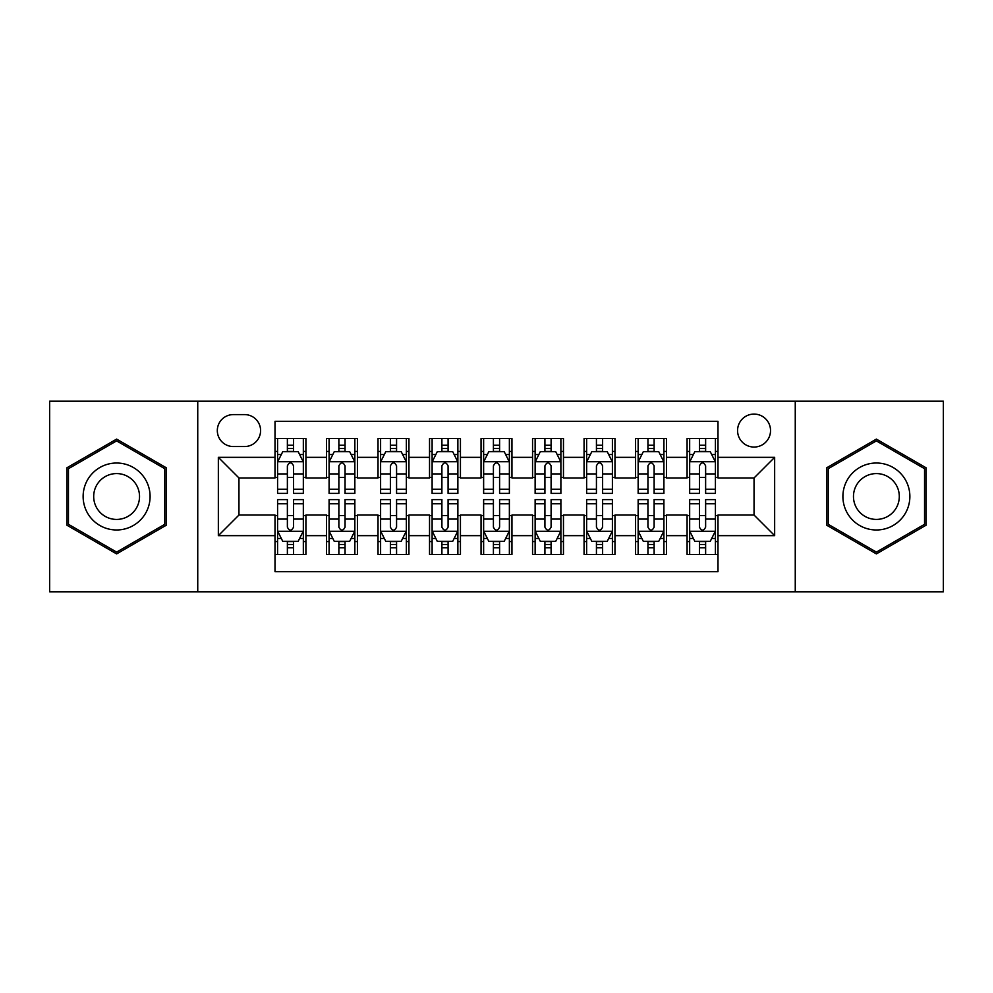 <?xml version="1.0" encoding="UTF-8"?>
<svg xmlns="http://www.w3.org/2000/svg" width="993" height="993" viewBox="0 0 993 993"><rect width="100%" height="100%" fill="white"/><g stroke="black" fill="none" stroke-linecap="round" stroke-linejoin="round"><path stroke-width="1.49" d="M754.047 414.081A16.484 16.484 0 0 0 737.563 430.565A16.484 16.484 0 0 0 754.047 447.049A16.484 16.484 0 0 0 770.531 430.565A16.484 16.484 0 0 0 754.047 414.081M795.256 591.791L943.35 591.791L943.35 401.209L795.256 401.209L795.256 591.791L197.744 591.791L197.744 401.209L49.65 401.209L49.65 591.791L197.744 591.791M717.989 438.546L687.082 438.546L687.082 457.351L666.489 457.351L666.489 477.956L687.082 477.956L687.082 457.351M666.489 457.351L666.489 438.546L635.582 438.546L635.582 457.351L614.977 457.351L614.977 477.956L635.582 477.956L635.582 457.351M614.977 457.351L614.977 438.546L584.07 438.546L584.07 457.351L563.465 457.351L563.465 477.956L584.07 477.956L584.07 457.351M563.465 457.351L563.465 438.546L532.558 438.546L532.558 457.351L511.954 457.351L511.954 477.956L532.558 477.956L532.558 457.351M511.954 457.351L511.954 438.546L481.046 438.546L481.046 457.351L460.442 457.351L460.442 477.956L481.046 477.956L481.046 457.351M460.442 457.351L460.442 438.546L429.535 438.546L429.535 457.351L408.93 457.351L408.93 477.956L429.535 477.956L429.535 457.351M408.93 457.351L408.93 438.546L378.023 438.546L378.023 457.351L357.418 457.351L357.418 477.956L378.023 477.956L378.023 457.351M357.418 457.351L357.418 438.546L326.511 438.546L326.511 477.956L305.918 477.956L305.918 438.546L275.011 438.546M275.011 554.454L305.918 554.454L305.918 515.044L326.511 515.044L326.511 554.454L357.418 554.454L357.418 515.044L378.023 515.044L378.023 535.649L357.418 535.649M378.023 535.649L378.023 554.454L408.93 554.454L408.93 515.044L429.535 515.044L429.535 535.649L408.93 535.649M429.535 535.649L429.535 554.454L460.442 554.454L460.442 515.044L481.046 515.044L481.046 535.649L460.442 535.649M481.046 535.649L481.046 554.454L511.954 554.454L511.954 515.044L532.558 515.044L532.558 535.649L511.954 535.649M532.558 535.649L532.558 554.454L563.465 554.454L563.465 515.044L584.07 515.044L584.07 535.649L563.465 535.649M584.07 535.649L584.07 554.454L614.977 554.454L614.977 515.044L635.582 515.044L635.582 535.649L614.977 535.649M635.582 535.649L635.582 554.454L666.489 554.454L666.489 515.044L687.082 515.044L687.082 535.649L666.489 535.649M233.281 446.54L244.613 446.54A15.962 15.962 0 0 0 260.588 430.565A15.962 15.962 0 0 0 244.613 414.602L233.281 414.602A15.962 15.962 0 0 0 217.318 430.565A15.962 15.962 0 0 0 233.281 446.54M795.256 401.209L197.744 401.209M717.989 457.351L717.989 421.293L275.011 421.293L275.011 477.956L238.953 477.956L238.953 515.044L275.011 515.044L275.011 571.707L717.989 571.707L717.989 515.044L754.047 515.044L754.047 477.956L717.989 477.956L717.989 457.351L774.652 457.351L774.652 535.649L717.989 535.649M275.011 535.649L218.348 535.649L218.348 457.351L275.011 457.351M687.082 535.649L687.082 554.454L717.989 554.454M275.011 451.43L277.581 451.43M287.374 451.43L293.556 451.43M303.337 451.43L305.918 451.43M275.011 477.447L277.581 477.447M287.374 477.447L293.556 477.447M303.337 477.447L305.918 477.447M275.011 515.553L277.581 515.553M287.374 515.553L293.556 515.553M303.337 515.553L305.918 515.553M275.011 541.57L277.581 541.57M287.374 541.57L293.556 541.57M303.337 541.57L305.918 541.57M326.511 477.447L329.093 477.447M338.874 477.447L345.055 477.447M354.849 477.447L357.418 477.447M326.511 451.43L329.093 451.43M338.874 451.43L345.055 451.43M354.849 451.43L357.418 451.43M326.511 515.553L329.093 515.553M338.874 515.553L345.055 515.553M354.849 515.553L357.418 515.553M326.511 541.57L329.093 541.57M338.874 541.57L345.055 541.57M354.849 541.57L357.418 541.57M378.023 515.553L380.604 515.553M390.386 515.553L396.567 515.553M406.36 515.553L408.93 515.553M378.023 541.57L380.604 541.57M390.386 541.57L396.567 541.57M406.36 541.57L408.93 541.57M378.023 451.43L380.604 451.43M390.386 451.43L396.567 451.43M406.36 451.43L408.93 451.43M378.023 477.447L380.604 477.447M390.386 477.447L396.567 477.447M406.36 477.447L408.93 477.447M429.535 515.553L432.116 515.553M441.897 515.553L448.079 515.553M457.872 515.553L460.442 515.553M429.535 541.57L432.116 541.57M441.897 541.57L448.079 541.57M457.872 541.57L460.442 541.57M429.535 451.43L432.116 451.43M441.897 451.43L448.079 451.43M457.872 451.43L460.442 451.43M429.535 477.447L432.116 477.447M441.897 477.447L448.079 477.447M457.872 477.447L460.442 477.447M481.046 515.553L483.628 515.553M493.409 515.553L499.591 515.553M509.372 515.553L511.954 515.553M481.046 541.57L483.628 541.57M493.409 541.57L499.591 541.57M509.372 541.57L511.954 541.57M481.046 451.43L483.628 451.43M493.409 451.43L499.591 451.43M509.372 451.43L511.954 451.43M481.046 477.447L483.628 477.447M493.409 477.447L499.591 477.447M509.372 477.447L511.954 477.447M532.558 515.553L535.128 515.553M544.921 515.553L551.103 515.553M560.884 515.553L563.465 515.553M532.558 541.57L535.128 541.57M544.921 541.57L551.103 541.57M560.884 541.57L563.465 541.57M532.558 451.43L535.128 451.43M544.921 451.43L551.103 451.43M560.884 451.43L563.465 451.43M532.558 477.447L535.128 477.447M544.921 477.447L551.103 477.447M560.884 477.447L563.465 477.447M584.07 515.553L586.64 515.553M596.433 515.553L602.614 515.553M612.396 515.553L614.977 515.553M584.07 541.57L586.64 541.57M596.433 541.57L602.614 541.57M612.396 541.57L614.977 541.57M584.07 451.43L586.64 451.43M596.433 451.43L602.614 451.43M612.396 451.43L614.977 451.43M584.07 477.447L586.64 477.447M596.433 477.447L602.614 477.447M612.396 477.447L614.977 477.447M635.582 515.553L638.151 515.553M647.945 515.553L654.126 515.553M663.907 515.553L666.489 515.553M635.582 541.57L638.151 541.57M647.945 541.57L654.126 541.57M663.907 541.57L666.489 541.57M635.582 451.43L638.151 451.43M647.945 451.43L654.126 451.43M663.907 451.43L666.489 451.43M635.582 477.447L638.151 477.447M647.945 477.447L654.126 477.447M663.907 477.447L666.489 477.447M687.082 515.553L689.663 515.553M699.444 515.553L705.626 515.553M715.419 515.553L717.989 515.553M687.082 541.57L689.663 541.57M699.444 541.57L705.626 541.57M715.419 541.57L717.989 541.57M687.082 451.43L689.663 451.43M699.444 451.43L705.626 451.43M715.419 451.43L717.989 451.43M687.082 477.447L689.663 477.447M699.444 477.447L705.626 477.447M715.419 477.447L717.989 477.447M238.953 477.956L218.348 457.351M238.953 515.044L218.348 535.649M774.652 457.351L754.047 477.956M774.652 535.649L754.047 515.044M116.615 553.895L166.315 525.198L166.315 467.802L116.615 439.105L66.903 467.802L66.903 525.198L116.615 553.895M926.097 467.802L876.385 439.105L826.685 467.802L826.685 525.198L876.385 553.895L926.097 525.198L926.097 467.802M293.556 445.249L287.374 445.249M303.337 489.214L293.556 489.214L293.556 493.409L303.337 493.409L303.337 461.993L298.185 451.691L282.732 451.691L277.581 461.993L277.581 493.409L287.374 493.409L287.374 489.214L277.581 489.214M277.581 461.993L277.581 438.546M303.337 461.993L303.337 438.546M287.374 451.691L287.374 438.546M293.556 438.546L293.556 451.691M293.556 489.214L293.556 465.854C291.495 461.882 289.435 461.882 287.374 465.854L287.374 489.214M287.374 547.751L293.556 547.751M277.581 503.786L287.374 503.786L287.374 499.591L277.581 499.591L277.581 531.007L282.732 541.309L298.185 541.309L303.337 531.007L303.337 499.591L293.556 499.591L293.556 503.786L303.337 503.786M303.337 531.007L303.337 554.454M277.581 531.007L277.581 554.454M293.556 541.309L293.556 554.454M287.374 554.454L287.374 541.309M287.374 503.786L287.374 527.146C289.422 531.118 291.483 531.118 293.556 527.146L293.556 503.786M116.615 463.023A33.477 33.477 0 0 0 83.127 496.5A33.477 33.477 0 0 0 116.615 529.977A33.477 33.477 0 0 0 150.092 496.5A33.477 33.477 0 0 0 116.615 463.023M116.615 473.574A22.926 22.926 0 0 0 93.69 496.5A22.926 22.926 0 0 0 116.615 519.426A22.926 22.926 0 0 0 139.529 496.5A22.926 22.926 0 0 0 116.615 473.574M164.776 524.304L116.615 552.108L68.455 524.304L68.455 468.696L116.615 440.892L164.776 468.696L164.776 524.304M847.389 479.756A33.477 33.477 0 0 0 859.64 525.496A33.477 33.477 0 0 0 905.38 513.244A33.477 33.477 0 0 0 893.129 467.504A33.477 33.477 0 0 0 847.389 479.756M856.537 485.043A22.926 22.926 0 0 0 864.928 516.348A22.926 22.926 0 0 0 896.232 507.957A22.926 22.926 0 0 0 887.854 476.652A22.926 22.926 0 0 0 856.537 485.043M924.545 468.696L924.545 524.304L876.385 552.108L828.224 524.304L828.224 468.696L876.385 440.892L924.545 468.696M345.055 445.249L338.874 445.249M354.849 489.214L345.055 489.214L345.055 493.409L354.849 493.409L354.849 461.993L349.697 451.691L334.244 451.691L329.093 461.993L329.093 493.409L338.874 493.409L338.874 489.214L329.093 489.214M329.093 461.993L329.093 438.546M354.849 461.993L354.849 438.546M338.874 451.691L338.874 438.546M345.055 438.546L345.055 451.691M345.055 489.214L345.055 465.854C343.007 461.882 340.947 461.882 338.874 465.854L338.874 489.214M396.567 445.249L390.386 445.249M406.36 489.214L396.567 489.214L396.567 493.409L406.36 493.409L406.36 461.993L401.209 451.691L385.756 451.691L380.604 461.993L380.604 493.409L390.386 493.409L390.386 489.214L380.604 489.214M380.604 461.993L380.604 438.546M406.36 461.993L406.36 438.546M390.386 451.691L390.386 438.546M396.567 438.546L396.567 451.691M396.567 489.214L396.567 465.854C394.519 461.882 392.458 461.882 390.386 465.854L390.386 489.214M448.079 445.249L441.897 445.249M457.872 489.214L448.079 489.214L448.079 493.409L457.872 493.409L457.872 461.993L452.721 451.691L437.268 451.691L432.116 461.993L432.116 493.409L441.897 493.409L441.897 489.214L432.116 489.214M432.116 461.993L432.116 438.546M457.872 461.993L457.872 438.546M441.897 451.691L441.897 438.546M448.079 438.546L448.079 451.691M448.079 489.214L448.079 465.854C446.018 461.882 443.958 461.882 441.897 465.854L441.897 489.214M499.591 445.249L493.409 445.249M509.372 489.214L499.591 489.214L499.591 493.409L509.372 493.409L509.372 461.993L504.221 451.691L488.779 451.691L483.628 461.993L483.628 493.409L493.409 493.409L493.409 489.214L483.628 489.214M483.628 461.993L483.628 438.546M509.372 461.993L509.372 438.546M493.409 451.691L493.409 438.546M499.591 438.546L499.591 451.691M499.591 489.214L499.591 465.854C497.53 461.882 495.47 461.882 493.409 465.854L493.409 489.214M338.874 547.751L345.055 547.751M329.093 503.786L338.874 503.786L338.874 499.591L329.093 499.591L329.093 531.007L334.244 541.309L349.697 541.309L354.849 531.007L354.849 499.591L345.055 499.591L345.055 503.786L354.849 503.786M354.849 531.007L354.849 554.454M329.093 531.007L329.093 554.454M345.055 541.309L345.055 554.454M338.874 554.454L338.874 541.309M338.874 503.786L338.874 527.146C340.934 531.118 342.995 531.118 345.055 527.146L345.055 503.786M390.386 547.751L396.567 547.751M380.604 503.786L390.386 503.786L390.386 499.591L380.604 499.591L380.604 531.007L385.756 541.309L401.209 541.309L406.36 531.007L406.36 499.591L396.567 499.591L396.567 503.786L406.36 503.786M406.36 531.007L406.36 554.454M380.604 531.007L380.604 554.454M396.567 541.309L396.567 554.454M390.386 554.454L390.386 541.309M390.386 503.786L390.386 527.146C392.446 531.118 394.506 531.118 396.567 527.146L396.567 503.786M441.897 547.751L448.079 547.751M432.116 503.786L441.897 503.786L441.897 499.591L432.116 499.591L432.116 531.007L437.268 541.309L452.721 541.309L457.872 531.007L457.872 499.591L448.079 499.591L448.079 503.786L457.872 503.786M457.872 531.007L457.872 554.454M432.116 531.007L432.116 554.454M448.079 541.309L448.079 554.454M441.897 554.454L441.897 541.309M441.897 503.786L441.897 527.146C443.958 531.118 446.018 531.118 448.079 527.146L448.079 503.786M493.409 547.751L499.591 547.751M483.628 503.786L493.409 503.786L493.409 499.591L483.628 499.591L483.628 531.007L488.779 541.309L504.221 541.309L509.372 531.007L509.372 499.591L499.591 499.591L499.591 503.786L509.372 503.786M509.372 531.007L509.372 554.454M483.628 531.007L483.628 554.454M499.591 541.309L499.591 554.454M493.409 554.454L493.409 541.309M493.409 503.786L493.409 527.146C495.47 531.118 497.53 531.118 499.591 527.146L499.591 503.786M551.103 445.249L544.921 445.249M560.884 489.214L551.103 489.214L551.103 493.409L560.884 493.409L560.884 461.993L555.732 451.691L540.279 451.691L535.128 461.993L535.128 493.409L544.921 493.409L544.921 489.214L535.128 489.214M535.128 461.993L535.128 438.546M560.884 461.993L560.884 438.546M544.921 451.691L544.921 438.546M551.103 438.546L551.103 451.691M551.103 489.214L551.103 465.854C549.042 461.882 546.982 461.882 544.921 465.854L544.921 489.214M544.921 547.751L551.103 547.751M535.128 503.786L544.921 503.786L544.921 499.591L535.128 499.591L535.128 531.007L540.279 541.309L555.732 541.309L560.884 531.007L560.884 499.591L551.103 499.591L551.103 503.786L560.884 503.786M560.884 531.007L560.884 554.454M535.128 531.007L535.128 554.454M551.103 541.309L551.103 554.454M544.921 554.454L544.921 541.309M544.921 503.786L544.921 527.146C546.982 531.118 549.042 531.118 551.103 527.146L551.103 503.786M602.614 445.249L596.433 445.249M612.396 489.214L602.614 489.214L602.614 493.409L612.396 493.409L612.396 461.993L607.244 451.691L591.791 451.691L586.64 461.993L586.64 493.409L596.433 493.409L596.433 489.214L586.64 489.214M586.64 461.993L586.64 438.546M612.396 461.993L612.396 438.546M596.433 451.691L596.433 438.546M602.614 438.546L602.614 451.691M602.614 489.214L602.614 465.854C600.554 461.882 598.494 461.882 596.433 465.854L596.433 489.214M596.433 547.751L602.614 547.751M586.64 503.786L596.433 503.786L596.433 499.591L586.64 499.591L586.64 531.007L591.791 541.309L607.244 541.309L612.396 531.007L612.396 499.591L602.614 499.591L602.614 503.786L612.396 503.786M612.396 531.007L612.396 554.454M586.64 531.007L586.64 554.454M602.614 541.309L602.614 554.454M596.433 554.454L596.433 541.309M596.433 503.786L596.433 527.146C598.481 531.118 600.542 531.118 602.614 527.146L602.614 503.786M654.126 445.249L647.945 445.249M663.907 489.214L654.126 489.214L654.126 493.409L663.907 493.409L663.907 461.993L658.756 451.691L643.303 451.691L638.151 461.993L638.151 493.409L647.945 493.409L647.945 489.214L638.151 489.214M638.151 461.993L638.151 438.546M663.907 461.993L663.907 438.546M647.945 451.691L647.945 438.546M654.126 438.546L654.126 451.691M654.126 489.214L654.126 465.854C652.066 461.882 650.005 461.882 647.945 465.854L647.945 489.214M647.945 547.751L654.126 547.751M638.151 503.786L647.945 503.786L647.945 499.591L638.151 499.591L638.151 531.007L643.303 541.309L658.756 541.309L663.907 531.007L663.907 499.591L654.126 499.591L654.126 503.786L663.907 503.786M663.907 531.007L663.907 554.454M638.151 531.007L638.151 554.454M654.126 541.309L654.126 554.454M647.945 554.454L647.945 541.309M647.945 503.786L647.945 527.146C649.993 531.118 652.053 531.118 654.126 527.146L654.126 503.786M705.626 445.249L699.444 445.249M715.419 489.214L705.626 489.214L705.626 493.409L715.419 493.409L715.419 461.993L710.268 451.691L694.815 451.691L689.663 461.993L689.663 493.409L699.444 493.409L699.444 489.214L689.663 489.214M689.663 461.993L689.663 438.546M715.419 461.993L715.419 438.546M699.444 451.691L699.444 438.546M705.626 438.546L705.626 451.691M705.626 489.214L705.626 465.854C703.578 461.882 701.517 461.882 699.444 465.854L699.444 489.214M699.444 547.751L705.626 547.751M689.663 503.786L699.444 503.786L699.444 499.591L689.663 499.591L689.663 531.007L694.815 541.309L710.268 541.309L715.419 531.007L715.419 499.591L705.626 499.591L705.626 503.786L715.419 503.786M715.419 531.007L715.419 554.454M689.663 531.007L689.663 554.454M705.626 541.309L705.626 554.454M699.444 554.454L699.444 541.309M699.444 503.786L699.444 527.146C701.505 531.118 703.565 531.118 705.626 527.146L705.626 503.786M326.511 535.649L305.918 535.649M326.511 457.351L305.918 457.351M303.213 461.733L277.705 461.733M277.581 454.521L281.317 454.521M299.601 454.521L303.337 454.521M287.374 473.922L277.581 473.922M303.337 473.922L293.556 473.922M293.556 448.526L287.374 448.526M277.705 531.267L303.213 531.267M303.337 538.479L299.601 538.479M281.317 538.479L277.581 538.479M293.556 519.078L303.337 519.078M277.581 519.078L287.374 519.078M287.374 544.474L293.556 544.474M354.724 461.733L329.217 461.733M329.093 454.521L332.829 454.521M351.112 454.521L354.849 454.521M338.874 473.922L329.093 473.922M354.849 473.922L345.055 473.922M345.055 448.526L338.874 448.526M406.224 461.733L380.729 461.733M380.604 454.521L384.341 454.521M402.624 454.521L406.36 454.521M390.386 473.922L380.604 473.922M406.36 473.922L396.567 473.922M396.567 448.526L390.386 448.526M457.736 461.733L432.24 461.733M432.116 454.521L435.84 454.521M454.136 454.521L457.872 454.521M441.897 473.922L432.116 473.922M457.872 473.922L448.079 473.922M448.079 448.526L441.897 448.526M509.248 461.733L483.752 461.733M483.628 454.521L487.352 454.521M505.648 454.521L509.372 454.521M493.409 473.922L483.628 473.922M509.372 473.922L499.591 473.922M499.591 448.526L493.409 448.526M329.217 531.267L354.724 531.267M354.849 538.479L351.112 538.479M332.829 538.479L329.093 538.479M345.055 519.078L354.849 519.078M329.093 519.078L338.874 519.078M338.874 544.474L345.055 544.474M380.729 531.267L406.224 531.267M406.36 538.479L402.624 538.479M384.341 538.479L380.604 538.479M396.567 519.078L406.36 519.078M380.604 519.078L390.386 519.078M390.386 544.474L396.567 544.474M432.24 531.267L457.736 531.267M457.872 538.479L454.136 538.479M435.84 538.479L432.116 538.479M448.079 519.078L457.872 519.078M432.116 519.078L441.897 519.078M441.897 544.474L448.079 544.474M483.752 531.267L509.248 531.267M509.372 538.479L505.648 538.479M487.352 538.479L483.628 538.479M499.591 519.078L509.372 519.078M483.628 519.078L493.409 519.078M493.409 544.474L499.591 544.474M560.76 461.733L535.264 461.733M535.128 454.521L538.864 454.521M557.16 454.521L560.884 454.521M544.921 473.922L535.128 473.922M560.884 473.922L551.103 473.922M551.103 448.526L544.921 448.526M535.264 531.267L560.76 531.267M560.884 538.479L557.16 538.479M538.864 538.479L535.128 538.479M551.103 519.078L560.884 519.078M535.128 519.078L544.921 519.078M544.921 544.474L551.103 544.474M612.271 461.733L586.776 461.733M586.64 454.521L590.376 454.521M608.659 454.521L612.396 454.521M596.433 473.922L586.64 473.922M612.396 473.922L602.614 473.922M602.614 448.526L596.433 448.526M586.776 531.267L612.271 531.267M612.396 538.479L608.659 538.479M590.376 538.479L586.64 538.479M602.614 519.078L612.396 519.078M586.64 519.078L596.433 519.078M596.433 544.474L602.614 544.474M663.783 461.733L638.276 461.733M638.151 454.521L641.888 454.521M660.171 454.521L663.907 454.521M647.945 473.922L638.151 473.922M663.907 473.922L654.126 473.922M654.126 448.526L647.945 448.526M638.276 531.267L663.783 531.267M663.907 538.479L660.171 538.479M641.888 538.479L638.151 538.479M654.126 519.078L663.907 519.078M638.151 519.078L647.945 519.078M647.945 544.474L654.126 544.474M715.295 461.733L689.787 461.733M689.663 454.521L693.399 454.521M711.683 454.521L715.419 454.521M699.444 473.922L689.663 473.922M715.419 473.922L705.626 473.922M705.626 448.526L699.444 448.526M689.787 531.267L715.295 531.267M715.419 538.479L711.683 538.479M693.399 538.479L689.663 538.479M705.626 519.078L715.419 519.078M689.663 519.078L699.444 519.078M699.444 544.474L705.626 544.474"/></g></svg>
